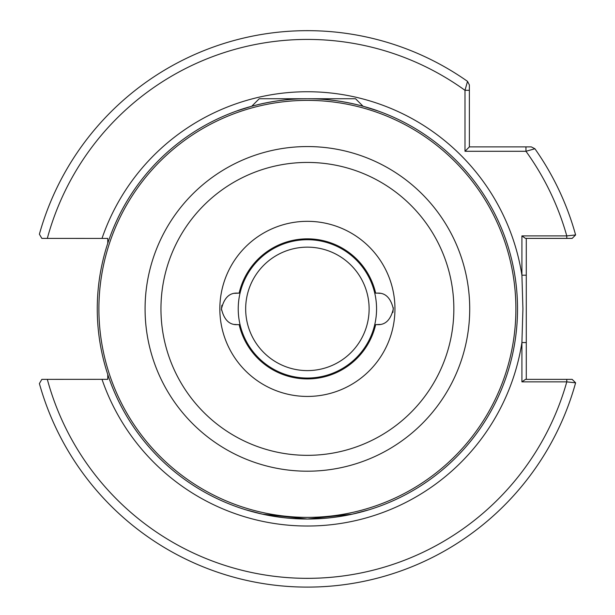 <?xml version="1.0" encoding="UTF-8"?>
<svg xmlns="http://www.w3.org/2000/svg" width="615" height="615" viewBox="0 0 615 615"><rect width="100%" height="100%" fill="white"/><g stroke="black" fill="none" stroke-linecap="round" stroke-linejoin="round"><path stroke-width="0.92" d="M378.033 110.969C378.755 111.2 345.469 98.315 307.377 98.746C269.332 98.323 235.983 111.207 236.76 110.969L251.735 106.249L259.238 98.746L355.555 98.746L363.058 106.249L378.033 110.969M221.869 305.317L221.462 308.884C224.052 319.739 229.303 324.989 237.221 324.643L234.615 324.428M237.221 324.643L239.15 324.643A70.049 70.049 0 0 0 375.65 324.643L377.572 324.643C385.467 325.004 390.725 319.746 393.331 308.884C390.74 298.021 385.49 292.771 377.572 293.124L375.65 293.124A70.049 70.049 0 0 0 239.15 293.124L237.221 293.124C229.326 292.763 224.068 298.014 221.462 308.884L221.508 310.129M392.924 312.451L393.285 307.631M294.577 518.63L307.4 519.022L262.421 514.148L245.846 509.804L255.279 512.456M262.582 514.186L271.584 515.947M272.014 516.016L282.723 517.561M245.669 308.884A61.731 61.731 0 0 1 307.4 247.153A61.731 61.731 0 0 1 369.123 308.884A61.731 61.731 0 0 1 307.4 370.607A61.731 61.731 0 0 1 245.669 308.884M107.763 374.497L107.763 379.332L47.324 379.363A269.455 269.455 0 0 0 566.784 381.861L521.912 381.861L521.912 342.555L522.919 308.884L521.912 275.213L521.912 235.899L566.784 235.899L575.609 234.945A278.211 278.211 0 0 0 534.912 148.761A278.211 278.211 0 0 1 575.609 234.945L572.158 238.397L566.784 238.397L572.158 238.397M517.53 308.884A210.138 210.138 0 0 1 307.4 519.022A210.138 210.138 0 0 1 97.262 308.884A210.138 210.138 0 0 1 307.4 98.746A210.138 210.138 0 0 1 517.53 308.884A210.138 210.138 0 0 0 307.4 98.746A210.138 210.138 0 0 0 97.262 308.884M368.946 509.804L352.349 514.155L307.4 519.022M380.178 324.428L375.65 324.643M467.523 81.365A278.211 278.211 0 0 0 39.391 234.207L41.851 238.397L47.324 238.397A269.455 269.455 0 0 1 465.002 90.32L469.376 90.32L469.376 84.947L469.376 146.9L531.329 146.9L534.912 148.761L525.956 151.282L465.002 151.282L465.002 90.32L467.523 81.365L469.376 84.947L467.523 81.365A278.211 278.211 0 0 0 39.391 234.207L41.851 238.397L107.763 238.428L107.763 243.263M550.171 238.397L543.352 238.397M41.851 379.363L47.324 379.363L41.851 379.363L39.391 383.56A278.211 278.211 0 0 0 575.609 382.814L566.784 381.861L566.784 379.363L572.158 379.363L525.494 379.363L521.912 381.861M526.286 238.397L526.286 379.363M525.956 146.9L525.956 151.282A269.455 269.455 0 0 1 566.784 235.899L566.784 238.397L525.494 238.397L521.912 235.899M39.391 383.56A278.211 278.211 0 0 0 575.609 382.814L572.158 379.363M102.013 379.363A217.141 217.141 0 0 0 521.912 342.555L526.286 342.555M102.013 238.397A217.141 217.141 0 0 1 521.912 275.213L526.286 275.213M465.002 151.282L469.376 146.9M377.572 293.124L380.178 293.34M234.615 293.34L239.15 293.124A70.049 70.049 0 0 1 375.65 293.124M238.228 308.884A69.172 69.172 0 0 1 307.4 239.712A69.172 69.172 0 0 1 376.565 308.884A69.172 69.172 0 0 1 307.4 378.048A69.172 69.172 0 0 1 238.228 308.884M394.953 308.884A87.561 87.561 0 0 1 307.4 396.437A87.561 87.561 0 0 1 219.839 308.884A87.561 87.561 0 0 1 307.4 221.323A87.561 87.561 0 0 1 394.953 308.884M160.953 308.884A146.447 146.447 0 0 0 307.4 455.331A146.447 146.447 0 0 0 453.847 308.884A146.447 146.447 0 0 0 307.4 162.437A146.447 146.447 0 0 0 160.953 308.884M469.714 308.884A162.314 162.314 0 0 1 307.4 471.198A162.314 162.314 0 0 1 145.079 308.884A162.314 162.314 0 0 1 307.4 146.562A162.314 162.314 0 0 1 469.714 308.884M98.9 308.884A208.493 208.493 0 0 0 307.4 517.376A208.493 208.493 0 0 0 515.893 308.884A208.493 208.493 0 0 0 307.4 100.383A208.493 208.493 0 0 0 98.9 308.884M534.912 148.761A278.211 278.211 0 0 1 575.609 234.945"/></g></svg>
